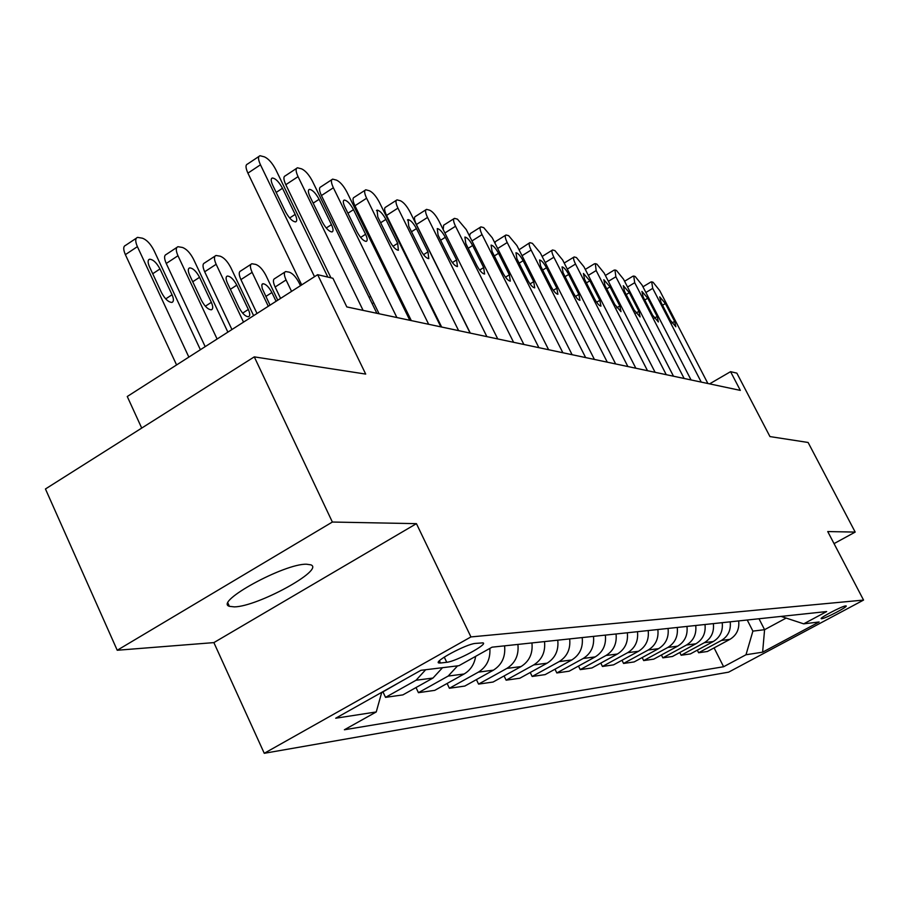 <?xml version="1.0" encoding="UTF-8"?>
<svg xmlns="http://www.w3.org/2000/svg" width="909" height="909" viewBox="0 0 909 909"><rect width="100%" height="100%" fill="white"/><g stroke="black" fill="none" stroke-linecap="round" stroke-linejoin="round"><path stroke-width="1.36" d="M306.538 564.216C284.358 563.432 213.831 602.042 229.398 606.326L234.386 606.882C257.724 606.61 325.024 569.716 310.833 564.841L306.538 564.216M845.711 605.905C842.223 605.973 818.748 618.302 821.293 618.711L821.725 618.734C825.349 618.563 848.517 606.394 846.097 605.928L845.711 605.905M264.258 753.3L728.609 672.16L863.55 600.076L470.942 636.925L264.258 753.3L213.876 642.606L416.436 523.652L332.364 522.039L117.227 650.253L213.876 642.606M117.227 650.253L45.45 488.974L254.281 356.873L365.702 374.088L317.65 274.688L127.26 396.506L141.713 428.082M834.042 543.616L855.187 532.083L808.112 442.478L769.957 436.581L736.858 373.144L730.575 371.667L709.599 383.871M332.364 522.039L254.281 356.873M317.65 274.688L332.933 278.279L346.818 306.924L740.335 390.393L730.575 371.667M440.501 663.013L446.739 662.286C455.784 661.627 488.69 643.981 482.94 642.856L475.418 643.413C466.544 643.867 432.752 661.979 438.888 662.979L440.501 663.013L439.433 660.775M381.746 692.328L376.246 711.952L344.386 729.768L723.609 666.74L714.088 647.89M376.246 711.952L335.705 718.224L420.924 670.308L458.931 665.695L492.053 647.174L826.667 611.552L803.704 623.847L819.134 621.972L762.617 652.173L745.994 654.753L723.609 666.74M416.436 523.652L470.942 636.925M855.187 532.083L827.735 531.56L863.55 600.076M758.992 618.756L764.583 629.687L786.16 618.075M747.232 620.006L752.902 631.119L764.583 629.687L762.617 652.173M738.665 620.915C739.551 629.073 736.642 635.221 729.938 639.345L707.407 651.492L698.623 652.753L697.317 650.151M722.212 622.665C723.109 631.016 720.144 637.3 713.304 641.515L690.34 653.935L681.148 655.241L679.784 652.514M704.998 624.506C705.918 633.039 702.884 639.47 695.908 643.777L672.467 656.48L662.854 657.843L661.422 654.98M686.965 626.426C687.897 635.164 684.807 641.743 677.682 646.151L653.764 659.139L643.674 660.582L642.174 657.571M668.058 628.437C669.001 637.391 665.842 644.129 658.571 648.651L634.141 661.934L623.563 663.445L621.995 660.275M648.197 630.551C649.162 639.731 645.935 646.629 638.504 651.264L613.552 664.865L602.44 666.456L600.781 663.104M627.324 632.766C628.312 642.186 625.006 649.265 617.416 654.014L591.918 667.956L580.226 669.626L578.488 666.081M605.36 635.107C606.36 644.776 602.985 652.037 595.213 656.9L569.148 671.194L556.831 672.955L555.001 669.206M582.203 637.573C583.226 647.503 579.76 654.957 571.818 659.957L545.15 674.614L532.163 676.466L530.231 672.49M557.762 640.175C558.808 650.378 555.263 658.048 547.127 663.172L519.834 678.228L506.12 680.182L504.075 675.955M531.935 642.924C532.992 653.423 529.368 661.298 521.039 666.57L493.087 682.034L478.566 684.102L476.418 679.614M504.586 645.833C505.665 656.639 501.938 664.752 493.405 670.172L464.783 686.068L449.398 688.261L447.103 683.466M475.646 656.355C474.384 664.286 470.544 670.172 464.113 673.989L434.763 690.351L418.435 692.681L416.004 687.545M442.524 667.683L432.991 678.046L402.892 694.885L385.53 697.362L382.95 691.874M402.278 680.796L381.678 692.59M425.685 669.728L416.038 680.25L385.53 697.362M457.579 665.865L448.171 676.069L418.435 692.681M489.849 648.401C490.542 658.98 486.724 666.888 478.395 672.126L449.398 688.261M517.903 644.413C518.982 655.071 515.301 663.07 506.87 668.41L478.566 684.102M544.514 641.584C545.57 651.935 541.98 659.718 533.742 664.911L506.12 680.182M569.659 638.913C570.693 648.981 567.193 656.548 559.149 661.604L532.163 676.466M593.475 636.368C594.486 646.174 591.066 653.537 583.203 658.468L556.831 672.955M616.041 633.971C617.041 643.515 613.7 650.685 606.019 655.491L580.226 669.626M637.482 631.687C638.448 640.993 635.186 647.992 627.676 652.673L602.44 666.456M657.855 629.517C658.809 638.595 655.616 645.413 648.265 649.992L623.563 663.445M677.25 627.46C678.182 636.311 675.057 642.97 667.865 647.435L643.674 660.582M695.726 625.483C696.646 634.13 693.59 640.64 686.534 645.004L662.854 657.843M713.36 623.608C714.269 632.062 711.27 638.413 704.361 642.686L681.148 655.241M730.2 621.824C731.097 630.073 728.154 636.289 721.382 640.459L698.623 652.753M745.994 654.753L752.902 631.119M781.081 616.404L803.704 623.847M314.514 276.7L260.463 164.79C258.054 159.484 257.906 156.462 260.008 155.723L264.462 156.871C268.485 158.723 272.257 162.972 275.779 169.619L327.831 277.086M258.917 156.45L247.521 164.052C245.396 164.802 245.532 167.824 247.907 173.142L301.697 284.903M272.745 185.334C270.814 181.039 270.689 178.596 272.37 177.994C275.597 178.437 278.972 181.857 282.494 188.265L295.152 214.41C297.118 218.762 297.254 221.262 295.561 221.898C292.368 221.512 289.005 218.103 285.483 211.683L272.745 185.334M188.856 357.101L137.395 246.646C135.134 241.385 135.191 238.294 137.554 237.374L142.372 238.192C146.667 239.76 150.519 243.817 153.928 250.361L200.389 349.726M176.585 364.952L125.374 254.645C123.124 249.384 123.204 246.294 125.59 245.35L136.305 238.215M149.451 266.735L161.575 292.743C164.995 299.038 168.449 302.265 171.937 302.413C173.858 301.618 173.892 299.061 172.04 294.755L159.984 268.95C156.564 262.656 153.087 259.417 149.565 259.224C147.667 259.985 147.622 262.485 149.451 266.735M363.1 310.378L298.05 176.641C295.686 171.449 295.493 168.506 297.459 167.79L301.606 168.858C305.401 170.619 309.003 174.721 312.435 181.175L376.871 313.298M296.482 168.438L285.29 175.835C283.29 176.562 283.472 179.516 285.812 184.697L330.944 277.813M309.946 196.537C308.037 192.344 307.878 189.958 309.458 189.367C312.48 189.799 315.696 193.106 319.093 199.287L331.455 224.648C333.398 228.886 333.569 231.318 331.978 231.943C328.99 231.568 325.786 228.284 322.377 222.08L309.946 196.537M396.892 317.548L333.364 187.765C331.035 182.698 330.796 179.823 332.649 179.13L336.523 180.13C340.102 181.8 343.557 185.766 346.897 192.026L409.834 320.298M331.774 179.698L320.775 186.902C318.9 187.606 319.116 190.492 321.422 195.56L379.098 313.775M344.897 207.059C343.011 202.968 342.818 200.628 344.306 200.06C347.136 200.469 350.204 203.661 353.499 209.649L365.577 234.261C367.475 238.397 367.691 240.771 366.191 241.385C363.384 241.021 360.339 237.84 357.032 231.852L344.897 207.059M428.673 324.286L366.6 198.23C364.316 193.287 364.043 190.47 365.782 189.799L369.395 190.742C372.781 192.333 376.099 196.174 379.348 202.252L440.865 326.876M364.986 190.311L354.18 197.321C352.419 198.014 352.669 200.832 354.953 205.775L411.311 320.604M377.78 216.956L377.11 210.127C379.769 210.524 382.7 213.615 385.893 219.399L397.699 243.317L398.392 250.27C395.756 249.918 392.847 246.839 389.654 241.044L377.78 216.956M217.103 339.023L177.971 255.747C175.744 250.611 175.744 247.589 177.971 246.703L182.459 247.464C186.515 248.964 190.208 252.884 193.526 259.224L227.875 332.137M205.184 346.659L166.245 263.474C164.029 258.349 164.04 255.327 166.29 254.418L176.846 247.441M189.651 275.211L201.514 300.436C204.82 306.526 208.116 309.651 211.388 309.799C213.183 309.026 213.172 306.538 211.343 302.333L199.56 277.302C196.242 271.223 192.947 268.087 189.64 267.894C187.845 268.621 187.856 271.064 189.651 275.211M243.521 322.127L216.149 264.292C213.956 259.281 213.899 256.338 215.99 255.474L220.194 256.19C224.023 257.622 227.557 261.417 230.795 267.576L253.622 315.662M231.931 329.535L204.684 271.78C202.502 266.769 202.468 263.826 204.582 262.951L214.978 256.145M227.477 283.188L239.078 307.685C242.283 313.571 245.419 316.582 248.487 316.741C250.191 315.991 250.134 313.571 248.339 309.469L236.794 285.153C233.59 279.268 230.443 276.234 227.341 276.052C225.648 276.756 225.693 279.131 227.477 283.188M268.291 306.276L252.123 272.359C249.952 267.451 249.861 264.587 251.838 263.746L255.77 264.417C259.395 265.78 262.781 269.462 265.939 275.45L277.768 300.209M257.02 313.491L240.919 279.608C238.76 274.711 238.681 271.836 240.68 270.984L250.918 264.349M276.075 301.288L271.905 292.55C268.803 286.858 265.792 283.926 262.871 283.733L261.792 285.017L262.224 288.483L270.018 305.174M458.625 330.637L397.937 208.104C395.688 203.275 395.381 200.525 397.017 199.866L400.414 200.741C403.619 202.264 406.8 205.991 409.982 211.899L470.123 333.08M396.301 200.321L385.689 207.15C384.03 207.831 384.314 210.581 386.564 215.422L441.66 327.047M408.789 226.296L408.039 219.626C410.55 220.001 413.356 222.989 416.447 228.591L427.991 251.861L428.775 258.645C426.287 258.304 423.492 255.327 420.401 249.714L408.789 226.296M291.562 291.391L286.074 279.961C283.938 275.177 283.801 272.37 285.665 271.552L289.357 272.189C292.8 273.495 296.05 277.063 299.129 282.892L300.47 285.687M280.574 298.413L275.12 287.005C272.995 282.21 272.87 279.404 274.768 278.574L284.835 272.098M486.883 336.637L427.537 217.433C425.31 212.706 424.98 210.013 426.526 209.365L429.718 210.206C432.752 211.661 435.82 215.263 438.922 221.012L497.746 338.943M425.878 209.786L415.458 216.444C413.89 217.103 414.209 219.796 416.413 224.523L470.317 333.126M438.081 235.113L437.263 228.591C439.638 228.954 442.319 231.852 445.319 237.283L456.613 259.929L457.454 266.564C455.114 266.223 452.443 263.337 449.432 257.906L438.081 235.113M513.596 342.307L455.534 226.25C453.341 221.626 452.989 219.001 454.455 218.365L457.443 219.149L466.306 229.647L523.879 344.488M465.783 243.453L464.908 237.067C467.146 237.431 469.726 240.249 472.646 245.51L483.69 267.564L484.599 274.041C482.384 273.723 479.816 270.916 476.895 265.644L465.783 243.453M443.206 229.613L443.626 225.227L453.852 218.739M538.889 347.67L482.054 234.602C479.907 230.079 479.52 227.5 480.906 226.886L483.724 227.625L492.28 237.828L548.627 349.738M492.03 251.35L491.099 245.112C493.223 245.464 495.7 248.191 498.53 253.304L509.358 274.791L510.313 281.131C508.211 280.824 505.745 278.097 502.916 272.984L492.03 251.35M469.555 236.113L470.317 233.568L480.361 227.227M562.864 352.749L507.222 242.533C505.097 238.101 504.7 235.579 506.006 234.977L508.665 235.681L516.926 245.589L572.113 354.715M516.937 258.849L515.948 252.736C517.971 253.077 520.357 255.736 523.107 260.701L533.708 281.665L534.719 287.869C532.719 287.551 530.345 284.915 527.595 279.938L516.937 258.849M494.86 242.942L495.655 241.464L505.518 235.283M585.635 357.578L531.117 250.066C529.038 245.714 528.618 243.248 529.856 242.669L532.379 243.328L540.355 252.975L594.418 359.441M540.594 265.962L539.571 259.985C541.48 260.315 543.775 262.906 546.457 267.735L556.842 288.187L557.899 294.255C556.001 293.959 553.717 291.38 551.036 286.551L540.594 265.962M519.039 249.77L529.402 242.942M430.73 304.89L430.002 304.856M607.28 362.168L553.865 257.224C551.808 252.963 551.365 250.554 552.547 249.975L554.933 250.611L562.648 259.997L615.643 363.941M563.103 272.745L562.035 266.882C563.853 267.212 566.068 269.723 568.682 274.427L578.863 294.391L579.953 300.334C578.147 300.038 575.942 297.538 573.329 292.834L563.103 272.745M542.128 256.474L552.138 250.236M627.88 366.543L575.522 264.053C573.488 259.872 573.034 257.508 574.158 256.94L576.42 257.542L583.896 266.689L635.846 368.236M584.532 279.199L583.43 273.45L589.85 280.801L599.838 300.3L600.951 306.128C599.236 305.844 597.111 303.401 594.554 298.822L584.532 279.199M564.194 263.031L573.784 257.179M647.515 370.713L596.168 270.552L595.315 263.644L596.918 264.155L604.155 273.075L655.116 372.315M604.962 285.346L603.837 279.722L610.041 286.88L619.836 305.947L620.983 311.651L614.802 304.526L604.962 285.346M666.252 374.678L615.87 276.768L614.95 269.973L616.484 270.473L623.506 279.165L673.501 376.224M624.472 291.221L623.313 285.699L629.323 292.675L638.925 311.321L640.106 316.923L634.118 309.969L624.472 291.221M684.136 378.474L634.709 282.699L633.732 276.029L635.198 276.506L642.015 284.994L691.067 379.951M643.117 296.834L641.936 291.414L647.753 298.22L657.173 316.468L658.377 321.956L652.582 315.173L643.117 296.834M701.248 382.11L652.719 288.369L651.685 281.835L653.094 282.279L659.718 290.573L707.884 383.507M660.945 302.197L659.741 296.879L665.388 303.538L674.637 321.388L675.853 326.774L670.24 320.15L660.945 302.197M432.991 678.046L416.038 680.25M464.113 673.989L448.171 676.069M493.405 670.172L478.395 672.126M521.039 666.57L506.87 668.41M547.127 663.172L533.742 664.911M571.818 659.957L559.149 661.604M595.213 656.9L583.203 658.468M617.416 654.014L606.019 655.491M638.504 651.264L627.676 652.673M658.571 648.651L648.265 649.992M677.682 646.151L667.865 647.435M695.908 643.777L686.534 645.004M713.304 641.515L704.361 642.686M729.938 639.345L721.382 640.459M444.262 657.116L446.739 662.286M247.907 173.142L260.463 164.79M282.494 188.265L276.177 192.435M295.152 214.41L289.641 218.001M137.395 246.646L125.374 254.645M152.712 273.745L159.984 268.95M165.711 298.891L172.04 294.755M285.812 184.697L298.05 176.641M319.093 199.287L313.173 203.162M331.455 224.648L326.24 228.011M321.422 195.56L333.364 187.765M353.499 209.649L347.931 213.251M365.577 234.261L360.623 237.431M354.953 205.775L366.6 198.23M385.893 219.399L380.644 222.762M397.699 243.317L392.995 246.305M177.971 255.747L166.245 263.474M192.731 281.756L199.56 277.302M205.343 306.219L211.343 302.333M216.149 264.292L204.684 271.78M230.375 289.312L236.794 285.153M242.635 313.128L248.339 309.469M252.123 272.359L240.919 279.608M265.848 296.436L271.905 292.55M386.564 215.422L397.937 208.104M416.447 228.591L411.493 231.75M427.991 251.861L423.526 254.679M286.074 279.961L275.12 287.005M416.413 224.523L427.537 217.433M445.319 237.283L440.638 240.249M456.613 259.929L452.364 262.587M444.887 232.988L455.534 226.25M472.646 245.51L468.215 248.293M483.69 267.564L479.645 270.075M471.976 240.942L482.054 234.602M498.53 253.304L494.337 255.929M509.358 274.791L505.506 277.177M497.655 248.509L507.222 242.533M523.107 260.701L519.13 263.178M533.708 281.665L530.027 283.926M522.039 255.702L531.117 250.066M546.457 267.735L542.673 270.075M556.842 288.187L553.342 290.335M373.724 302.742L372.19 303.708M404.505 306.731L403.494 307.367M545.218 262.565L553.865 257.224M568.682 274.427L565.08 276.631M578.863 294.391L575.511 296.436M567.296 269.109L575.522 264.053M589.85 280.801L586.419 282.892M599.838 300.3L596.622 302.243M588.328 275.347L596.168 270.552M610.041 286.88L606.769 288.869M619.836 305.947L616.768 307.799M608.394 281.313L615.87 276.768M629.323 292.675L626.199 294.573M638.925 311.321L635.982 313.094M627.562 287.028L634.709 282.699M647.753 298.22L644.765 300.027M657.173 316.468L654.355 318.161M645.89 292.493L652.719 288.369M665.388 303.538L662.525 305.242M674.637 321.388L671.933 323.002M227.943 603.156L229.398 606.326M438.456 662.07L438.888 662.979M272.37 177.994L271.507 178.562M148.576 259.872L149.565 259.224M309.458 189.367L308.685 189.879M344.306 200.06L343.613 200.514M377.11 210.127L376.485 210.536M188.754 268.473L189.64 267.894M226.534 276.563L227.341 276.052M262.144 284.199L262.871 283.733M408.039 219.626L407.471 219.978M370.622 296.402L369.099 297.368M401.437 300.481L400.426 301.118M585.282 269.405L594.418 263.803M605.383 275.461L614.12 270.121M624.585 281.256L632.959 276.177M642.947 286.801L650.969 281.96"/></g></svg>
